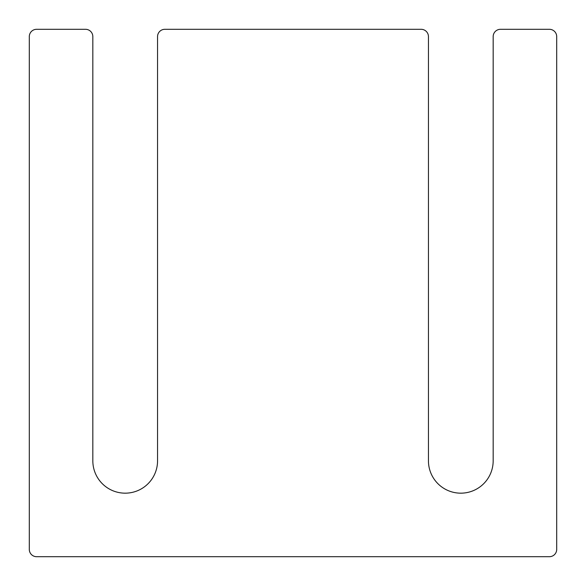 <?xml version="1.0" encoding="UTF-8"?>
<svg xmlns="http://www.w3.org/2000/svg" width="586" height="586" viewBox="0 0 586 586"><rect width="100%" height="100%" fill="white"/><g stroke="black" fill="none" stroke-linecap="round" stroke-linejoin="round"><path stroke-width="0.88" d="M428.447 460.808L428.447 36.61A7.31 7.31 0 0 0 421.136 29.3L164.864 29.3A7.31 7.31 0 0 0 157.553 36.61L157.553 460.808A32.362 32.362 0 0 1 125.192 493.17A32.362 32.362 0 0 1 92.83 460.808L92.83 36.61A7.31 7.31 0 0 0 85.519 29.3L36.61 29.3A7.31 7.31 0 0 0 29.3 36.61L29.3 549.39A7.31 7.31 0 0 0 36.61 556.7L549.39 556.7A7.31 7.31 0 0 0 556.7 549.39L556.7 36.61A7.31 7.31 0 0 0 549.39 29.3L500.481 29.3A7.31 7.31 0 0 0 493.17 36.61L493.17 460.808A32.362 32.362 0 0 1 460.808 493.17A32.362 32.362 0 0 1 428.447 460.808"/></g></svg>
